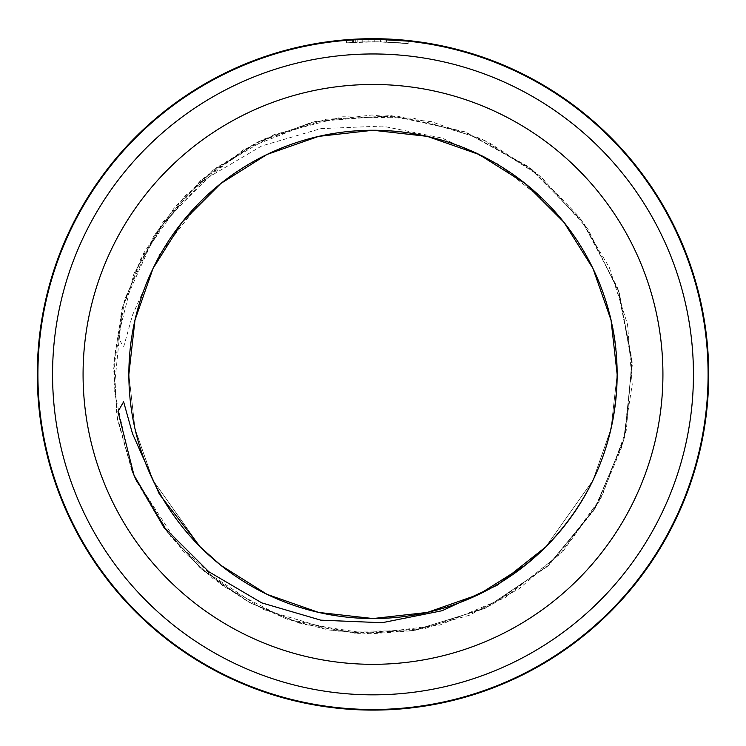 <?xml version="1.0" encoding="UTF-8"?>
<svg xmlns="http://www.w3.org/2000/svg" width="746" height="746" viewBox="0 0 746 746"><rect width="100%" height="100%" fill="white"/><g stroke="black" fill="none" stroke-linecap="round" stroke-linejoin="round"><path stroke-width="0.56" stroke-dasharray="3.73 2.8" d="M380.395 39.398L380.395 41.832A332.651 332.651 0 0 1 386.559 42.028C408.939 43.231 405.852 43.147 377.317 41.785L408.127 43.613L380.395 41.832L380.395 39.398A335.094 335.094 0 0 1 386.559 39.585L401.973 40.564L386.559 39.585C408.929 40.778 405.852 40.694 377.317 39.342L349.482 40.135M405.815 40.927L407.521 41.095M377.317 41.785L357.847 42.102L357.847 39.659L352.671 39.93L352.662 42.373L357.847 42.102L346.508 42.811L377.317 41.785M355.18 39.79L377.317 39.342M368.076 39.352L368.076 41.795L368.076 39.352L357.819 39.659L374.24 39.314L374.24 41.757L357.819 42.102L374.24 41.757L374.24 39.314L355.749 39.752A335.094 335.094 0 0 1 361.913 39.501L366.155 39.379M361.913 41.935A332.651 332.651 0 0 0 355.749 42.205L364.99 41.851L361.913 41.935L361.913 39.501M346.508 42.811L346.508 40.359L357.847 39.659M708.094 374.399A335.094 335.094 0 0 0 373 39.314A335.094 335.094 0 0 0 37.906 374.399A335.094 335.094 0 0 0 373 709.493A335.094 335.094 0 0 0 708.094 374.399M200.114 546.79L153.033 480.331L134.979 428.726L128.853 374.399L134.979 428.726L153.033 480.331L200.245 546.921L153.033 480.331L134.979 428.726L128.853 374.399A244.147 244.147 0 0 1 200.245 201.886L159.355 254.666L132.518 315.101L123.612 347.03L117.999 337.22L133.991 273.558L165.202 220.452L208.815 177.082L261.762 145.927L320.752 128.638L382.111 126.074L442.089 138.075L497.573 163.794L545.755 201.886A244.147 244.147 0 0 1 617.147 374.399L611.021 428.726L592.967 480.331L545.755 546.921L592.967 480.331L611.021 428.726L617.147 374.399L611.021 428.726L592.967 480.331L545.755 546.921L592.967 480.331L611.021 428.726L617.147 374.399L611.021 428.726L592.967 480.331L545.755 546.921L592.967 480.331L611.021 428.726L617.147 374.399L611.021 428.726L592.967 480.331L545.755 546.921L592.967 480.331L611.021 428.726L617.147 374.399L611.021 428.726L592.967 480.331L545.755 546.921M52.556 374.399A320.444 320.444 0 0 1 373 53.964A320.444 320.444 0 0 1 693.444 374.399A320.444 320.444 0 0 1 373 694.843A320.444 320.444 0 0 1 52.556 374.399M708.7 374.399A335.7 335.7 0 0 0 373 38.699A335.7 335.7 0 0 0 37.3 374.399A335.7 335.7 0 0 0 373 710.099A335.7 335.7 0 0 0 708.7 374.399M200.245 546.921L153.033 480.331L134.979 428.726L128.853 374.399L134.979 428.726L153.033 480.331L200.245 546.921L153.033 480.331L134.979 428.726L128.853 374.399L134.979 428.726L153.033 480.331L200.245 546.921L153.033 480.331L134.979 428.726L128.853 374.399L134.979 320.071L153.033 268.467L182.117 222.177L220.779 183.525L267.068 154.431L318.673 136.378L373 130.261L427.327 136.378L478.932 154.431L525.221 183.525L563.883 222.177L592.967 268.467L611.021 320.071L617.147 374.399L611.021 320.071L592.967 268.467L563.883 222.177L525.221 183.525L478.932 154.431L427.327 136.378L373 130.261L318.673 136.378L267.068 154.431L220.779 183.525L182.117 222.177L153.033 268.467L134.979 320.071L128.853 374.399L134.979 320.071L153.033 268.467L182.117 222.177L220.779 183.525L267.068 154.431L318.673 136.378L373 130.261L427.327 136.378L478.932 154.431L525.221 183.525L563.883 222.177L592.967 268.467L611.021 320.071L617.147 374.399L611.021 320.071L592.967 268.467L563.883 222.177L525.221 183.525L478.932 154.431L427.327 136.378L373 130.261L318.673 136.378L267.068 154.431L220.779 183.525L182.117 222.177L153.033 268.467L134.979 320.071L128.853 374.399L134.979 320.071L153.033 268.467L182.117 222.177L220.779 183.525L267.068 154.431L318.673 136.378L373 130.261L427.327 136.378L478.932 154.431L525.221 183.525L563.883 222.177L592.967 268.467L611.021 320.071L617.147 374.399L611.021 320.071L592.967 268.467L563.883 222.177L525.221 183.525L478.932 154.431L427.327 136.378L373 130.261L318.673 136.378L267.068 154.431L220.779 183.525L182.117 222.177L153.033 268.467L134.979 320.071L128.853 374.399L134.979 320.071L153.033 268.467L182.117 222.177L220.779 183.525L267.068 154.431L318.673 136.378L373 130.261L427.327 136.378L478.932 154.431L525.221 183.525L563.883 222.177L592.967 268.467L611.021 320.071L617.147 374.399C619.105 263.58 535.805 159.122 427.327 136.378C347.049 117.29 257.902 143.111 200.245 201.886M545.755 201.886C592.408 250.022 616.196 307.529 617.147 374.399M355.749 42.205L355.749 39.752M357.819 42.102L357.819 39.659M362.202 41.925L362.202 39.482M386.559 42.028L386.559 39.585L386.559 42.028L401.963 43.016L401.973 40.564M353.455 42.326L353.455 39.883M662.924 374.399A289.924 289.924 0 0 0 373 84.475A289.924 289.924 0 0 0 83.076 374.399A289.924 289.924 0 0 0 373 664.322A289.924 289.924 0 0 0 662.924 374.399M408.127 43.613L408.127 41.161M135.138 477.906L171.683 537.997L223.287 586.244L285.811 618.714L354.592 633.149L424.735 628.598L491.222 605.295L549.14 564.834L593.797 510.562L623.684 441.091L632.244 365.484L618.602 290.893L584.081 223.623L531.637 169.156L465.504 132.051L391.202 115.639L315.8 121.384L263.226 139.362L215.407 168.363L174.937 206.875L143.736 253.043L123.137 304.713L114.017 359.581L116.824 415.205L131.501 469.085M136.77 481.571L164.064 528.149L200.142 567.827L263.273 609.454L336.194 631.181L412.006 630.864L484.294 608.717L547.135 566.68L595.28 508.11L624.514 437.865L632.142 362.631L619.348 293.15L588.072 229.376L540.841 176.606L481.235 138.663L413.61 118.194L342.796 116.768L274.052 134.616L213.02 170.209L156.669 231.269L122.419 307.315L114.063 389.999L132.247 470.987M135.548 478.848L163.626 527.543L201.644 569.151L247.812 601.602L299.547 623.19L369.391 633.783L439.87 625.036L505.154 597.621L560.479 553.681L601.901 496.454L626.37 430.004L631.955 359.208L618.257 289.905L583.456 222.765L530.397 168.214L464.049 131.501L390.13 115.565L314.756 121.617L244.147 149.265L184.365 196.347L141.022 258.321L121.85 309.459L113.812 363.852L117.402 418.665L132.396 471.36M135.669 479.118L181.884 549.802L213.002 578.588L248.446 601.947L287.303 619.236L328.538 629.96L370.93 633.811L413.079 630.696L485.282 608.242L548.301 565.608L596.101 506.758L624.784 436.802L632.095 361.549L617.296 287.191L581.479 220.051L528.121 166.489L466.259 132.34L397.105 116.124L326.356 119.22L259.226 141.283L200.534 180.625L154.562 234.496L124.806 298.987L113.653 368.766L117.532 419.439L131.361 468.721M136.639 481.263L165.398 529.94L203.919 571.128L250.358 602.982L302.578 624.066L358.201 633.391L414.673 630.435L469.234 615.301L518.899 588.892L563.696 550.268L599.383 501.023L622.723 444.607L632.216 384.591L627.554 324.463L609.314 267.422L578.7 216.359L537.39 173.734L487.474 141.619L431.375 121.654L371.872 115.005L311.996 122.26L255.029 143.372L204.32 177.352L163.066 222.019L134 273.558"/><path stroke-width="1.12" d="M380.395 39.398L386.559 39.585M401.973 40.564L405.815 40.927M407.521 41.095L377.317 39.342M352.662 39.93L355.18 39.79M349.482 40.135L346.508 40.359M366.155 39.379L368.076 39.352M708.094 374.399A335.094 335.094 0 0 0 373 39.314A335.094 335.094 0 0 0 37.906 374.399A335.094 335.094 0 0 0 373 709.493A335.094 335.094 0 0 0 708.094 374.399M545.755 546.921A244.147 244.147 0 0 0 617.147 374.399A244.147 244.147 0 0 1 373 618.546A244.147 244.147 0 0 1 128.853 374.399A244.147 244.147 0 0 0 200.245 546.921L220.779 565.282L267.068 594.366L318.673 612.429L373 618.546L427.327 612.429L478.932 594.366L525.221 565.282L545.755 546.921L525.221 565.282L478.932 594.366L427.327 612.429L373 618.546L318.673 612.429L267.068 594.366L220.779 565.282L200.245 546.921L220.779 565.282L267.068 594.366L318.673 612.429L373 618.546L427.327 612.429L478.932 594.366L525.221 565.282L545.755 546.921L525.221 565.282L478.932 594.366L427.327 612.429L373 618.546L318.673 612.429L267.068 594.366L220.779 565.282L200.245 546.921L220.779 565.282L267.068 594.366L318.673 612.429L373 618.546L427.327 612.429L478.932 594.366L525.221 565.282L545.755 546.921L525.221 565.282L478.932 594.366L427.327 612.429L373 618.546L318.673 612.429L267.068 594.366L220.779 565.282L200.245 546.921L220.779 565.282L267.068 594.366L318.673 612.429L373 618.546L427.327 612.429L478.932 594.366L525.221 565.282L545.755 546.921A244.147 244.147 0 0 0 373 130.261A244.147 244.147 0 0 0 128.853 374.399L134.979 320.071L153.033 268.467L182.117 222.177L220.779 183.525L267.068 154.431L318.673 136.378L373 130.261L427.327 136.378L478.932 154.431L525.221 183.525L563.883 222.177L592.967 268.467L611.021 320.071L617.147 374.399C616.196 441.278 592.408 498.785 545.755 546.921L525.221 565.282L478.932 594.366L427.327 612.429L373 618.546L318.673 612.429L267.068 594.366L220.779 565.282L200.245 546.921L159.355 494.141L132.518 433.696L123.612 401.777L117.999 411.587L133.991 475.249L165.202 528.355L208.815 571.716L261.762 602.88L320.752 620.159L382.111 622.723L442.089 610.732L497.573 585.013L545.755 546.921L525.221 565.282L478.932 594.366L427.327 612.429L373 618.546L318.673 612.429L267.068 594.366L220.779 565.282L200.114 546.79M693.444 374.399A320.444 320.444 0 0 0 373 53.964A320.444 320.444 0 0 0 52.556 374.399A320.444 320.444 0 0 0 373 694.843A320.444 320.444 0 0 0 693.444 374.399M708.7 374.399A335.7 335.7 0 0 0 373 38.699A335.7 335.7 0 0 0 37.3 374.399A335.7 335.7 0 0 0 373 710.099A335.7 335.7 0 0 0 708.7 374.399M83.076 374.399A289.924 289.924 0 0 1 373 84.475A289.924 289.924 0 0 1 662.924 374.399A289.924 289.924 0 0 1 373 664.322A289.924 289.924 0 0 1 83.076 374.399M617.147 374.399A244.147 244.147 0 0 1 373 618.546A244.147 244.147 0 0 1 128.853 374.399A244.147 244.147 0 0 0 200.245 546.921M134 475.249L135.138 477.906M131.501 469.085L136.77 481.571M132.247 470.987L135.548 478.848M132.396 471.36L135.669 479.118M131.361 468.721L136.639 481.263"/></g></svg>
